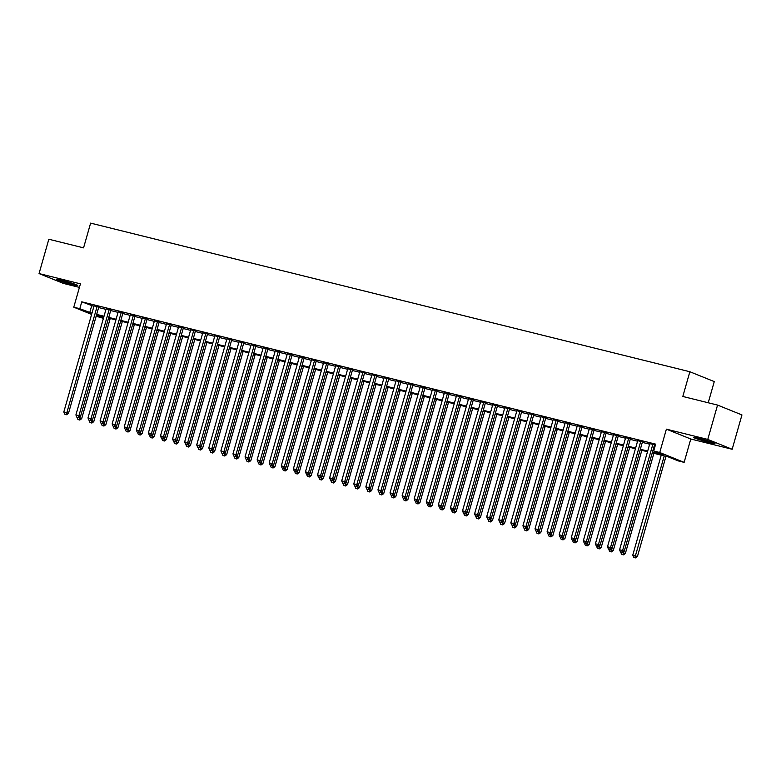 <?xml version="1.0" encoding="UTF-8"?>
<svg xmlns="http://www.w3.org/2000/svg" width="781" height="781" viewBox="0 0 781 781"><rect width="100%" height="100%" fill="white"/><g stroke="black" fill="none" stroke-linecap="round" stroke-linejoin="round"><path stroke-width="1.17" d="M72.096 284.479A11.159 0.674 -164.1 0 0 77.69 285.455A11.159 0.674 -164.1 0 0 61.816 280.32A11.159 0.674 -164.1 0 0 56.222 279.344A11.159 0.674 -164.1 0 0 72.096 284.479M709.402 442.524A11.159 0.674 -164.1 0 0 714.996 443.51A11.159 0.674 -164.1 0 0 699.122 438.375A11.159 0.674 -164.1 0 0 693.528 437.389A11.159 0.674 -164.1 0 0 709.402 442.524M103.424 318.345L96.161 316.227M708.23 402.762L714.264 381.587L689.857 371.736L90.616 223.122L83.567 247.85L48.832 239.24L39.05 273.575L63.446 283.425L79.418 287.388M689.857 371.736L682.819 396.465L717.554 405.075L741.95 414.926L732.168 449.27L707.771 439.42L666.388 429.159L659.74 452.511L684.136 462.362L678.093 460.858L668.204 456.865L652.242 452.912M666.388 429.159L690.785 439.01L732.168 449.27M690.785 439.01L684.136 462.362M717.554 405.075L707.771 439.42M98.777 307.04L94.042 305.869M110.853 310.037L106.118 308.866M122.939 313.035L118.204 311.863M135.025 316.032L130.281 314.85M147.101 319.029L142.367 317.847M159.187 322.026L154.443 320.845M171.264 325.013L166.529 323.842M183.35 328.01L178.605 326.839M195.426 331.007L190.691 329.836M207.512 334.004L202.777 332.833M219.588 337.001L214.853 335.83M231.674 339.999L226.939 338.827M243.76 342.996L239.015 341.824M255.836 345.993L251.101 344.821M267.922 348.99L263.177 347.809M279.998 351.987L275.263 350.806M292.084 354.984L287.34 353.803M304.16 357.981L299.426 356.8M316.246 360.968L311.512 359.797M328.323 363.966L323.588 362.794M340.409 366.963L335.674 365.791M352.495 369.96L347.75 368.788M364.571 372.957L359.836 371.785M376.657 375.954L371.912 374.782M388.733 378.951L383.998 377.779M400.819 381.948L396.074 380.767M412.895 384.945L408.16 383.764M424.981 387.942L420.246 386.761M437.057 390.939L432.323 389.758M449.143 393.927L444.409 392.755M461.22 396.924L456.485 395.752M473.306 399.921L468.571 398.749M485.391 402.918L480.647 401.746M497.468 405.915L492.733 404.743M509.554 408.912L504.809 407.741M521.63 411.909L516.895 410.738M533.716 414.906L528.981 413.725M545.792 417.903L541.057 416.722M557.878 420.9L553.143 419.719M569.954 423.898L565.219 422.716M582.04 426.885L577.305 425.713M594.126 429.882L589.382 428.71M606.202 432.879L601.468 431.708M618.288 435.876L613.544 434.705M630.365 438.873L625.63 437.702M642.451 441.87L637.716 440.699M652.428 452.238L663.586 455.001L653.697 451.008L655.649 444.145L81.771 301.827L93.896 306.367M98.631 307.548L105.972 309.364M110.717 310.545L118.058 312.361M122.793 313.532L130.144 315.358M134.879 316.53L142.22 318.355M146.955 319.527L154.306 321.352M159.041 322.524L166.382 324.349M171.127 325.521L178.468 327.346M183.203 328.518L190.544 330.343M195.289 331.515L202.63 333.331M207.365 334.512L214.707 336.328M219.451 337.509L226.793 339.325M231.527 340.506L238.879 342.322M243.613 343.503L250.955 345.319M255.69 346.491L263.041 348.316M267.776 349.488L275.117 351.313M279.852 352.485L287.203 354.31M291.938 355.482L299.279 357.308M304.024 358.479L311.365 360.305M316.1 361.476L323.441 363.302M328.186 364.473L335.527 366.289M340.262 367.47L347.613 369.286M352.348 370.467L359.69 372.283M364.424 373.464L371.776 375.28M376.51 376.462L383.852 378.277M388.587 379.449L395.938 381.274M400.673 382.446L408.014 384.272M412.758 385.443L420.1 387.269M424.835 388.44L432.176 390.266M436.921 391.437L444.262 393.263M448.997 394.434L456.348 396.26M461.083 397.431L468.424 399.247M473.159 400.428L480.51 402.244M485.245 403.426L492.586 405.241M497.321 406.423L504.672 408.238M509.407 409.42L516.749 411.236M521.493 412.407L528.835 414.233M533.569 415.404L540.911 417.23M545.655 418.401L552.997 420.227M557.732 421.398L565.083 423.224M569.818 424.395L577.159 426.221M581.894 427.392L589.245 429.218M593.98 430.39L601.321 432.205M606.056 433.387L613.407 435.202M618.142 436.384L625.483 438.2M630.228 439.381L637.569 441.197M642.304 442.378L649.646 444.194M654.39 445.365L655.239 445.58M655.435 444.906L649.792 443.696M654.527 444.867L655.386 445.082M91.611 314.392L73.775 307.197L80.433 283.845L39.05 273.575M73.775 307.197L79.818 308.69L91.943 313.24M81.771 301.827L79.818 308.69M653.697 451.008L659.74 452.511M96.395 315.387L103.453 318.228M647.498 451.73L640.156 449.915M635.422 448.743L628.08 446.917M623.336 445.746L615.994 443.92M611.259 442.749L603.908 440.923M599.173 439.752L591.832 437.926M587.097 436.755L579.746 434.929M575.011 433.758L567.67 431.932M562.935 430.761L555.584 428.935M550.849 427.763L543.508 425.948M538.763 424.766L531.422 422.951M526.687 421.769L519.345 419.953M514.601 418.772L507.26 416.956M502.525 415.785L495.174 413.959M490.439 412.788L483.097 410.962M478.362 409.791L471.011 407.965M466.277 406.794L458.935 404.968M454.2 403.797L446.849 401.971M442.114 400.799L434.773 398.974M430.028 397.802L422.687 395.977M417.952 394.805L410.611 392.989M405.866 391.808L398.525 389.992M393.79 388.811L386.439 386.995M381.704 385.814L374.363 383.998M369.628 382.817L362.277 381.001M357.542 379.83L350.2 378.004M345.466 376.832L338.114 375.007M333.38 373.835L326.038 372.01M321.294 370.838L313.952 369.013M309.217 367.841L301.876 366.016M297.131 364.844L289.79 363.019M285.055 361.847L277.714 360.031M272.969 358.85L265.628 357.034M260.893 355.853L253.542 354.037M248.807 352.856L241.466 351.04M236.731 349.859L229.38 348.043M224.645 346.871L217.303 345.046M212.559 343.874L205.218 342.049M200.483 340.877L193.141 339.052M188.397 337.88L181.055 336.055M176.321 334.883L168.979 333.057M164.235 331.886L156.893 330.06M152.158 328.889L144.807 327.073M140.072 325.892L132.731 324.076M127.996 322.895L120.645 321.079M115.91 319.898L108.569 318.082M103.824 316.901L96.483 315.085M96.678 314.411L104.019 316.237M108.754 317.408L116.105 319.234M120.84 320.405L128.182 322.231M132.916 323.402L140.268 325.218M145.002 326.399L152.344 328.215M157.088 329.397L164.43 331.212M169.165 332.394L176.506 334.209M181.251 335.391L188.592 337.207M193.327 338.378L200.678 340.204M205.413 341.375L212.754 343.201M217.489 344.372L224.84 346.198M229.575 347.369L236.916 349.195M241.651 350.366L249.002 352.192M253.737 353.363L261.079 355.189M265.823 356.361L273.165 358.176M277.899 359.358L285.241 361.173M289.985 362.355L297.327 364.171M302.062 365.352L309.403 367.168M314.147 368.349L321.489 370.165M326.224 371.336L333.575 373.162M338.31 374.333L345.651 376.159M350.386 377.33L357.737 379.156M362.472 380.327L369.813 382.153M374.558 383.325L381.899 385.15M386.634 386.322L393.975 388.147M398.72 389.319L406.061 391.135M410.796 392.316L418.138 394.132M422.882 395.313L430.224 397.129M434.958 398.31L442.31 400.126M447.044 401.307L454.386 403.123M459.121 404.294L466.472 406.12M471.207 407.291L478.548 409.117M483.283 410.289L490.634 412.114M495.369 413.286L502.71 415.111M507.455 416.283L514.796 418.108M519.531 419.28L526.872 421.105M531.617 422.277L538.958 424.093M543.693 425.274L551.044 427.09M555.779 428.271L563.121 430.087M567.855 431.268L575.207 433.084M579.941 434.265L587.283 436.081M592.018 437.253L599.369 439.078M604.103 440.25L611.445 442.075M616.189 443.247L623.531 445.072M628.266 446.244L635.607 448.069M640.352 449.241L647.693 451.067M91.67 305.82L89.708 312.683M652.877 444.204L622.594 550.527L619.577 549.775L649.86 443.452M654.595 444.623L624.244 551.191L622.594 550.527L621.676 552.284L620.465 551.982L621.676 552.284M622.33 552.548L624.244 551.191M619.577 549.775L620.465 551.982M661.234 455.138L632.766 555.096L637.433 556.511L665.978 456.319M634.865 557.605L633.655 557.312L635.519 557.878L634.865 557.605L664.26 455.889M633.655 557.312L632.766 555.096M637.433 556.511L635.519 557.878M698.741 438.278A11.09 0.674 -164.1 0 0 709.685 441.411A11.09 0.674 -164.1 0 0 710.095 441.509M708.65 441.05A9.655 0.586 15.9 0 1 700.215 438.649M71.344 283.005A9.655 0.586 15.9 0 1 62.91 280.604M61.435 280.233A11.09 0.674 -164.1 0 0 61.719 280.32A11.09 0.674 -164.1 0 0 72.789 283.464M640.801 441.206L610.517 547.53L607.491 546.778L637.784 440.455M642.519 441.626L612.158 548.194L610.517 547.53L609.59 549.287L608.389 548.994L609.59 549.287M610.254 549.551L612.158 548.194M607.491 546.778L608.389 548.994M628.715 438.209L598.431 544.533L595.415 543.781L625.698 437.458M630.433 438.639L600.081 545.197L598.431 544.533L597.514 546.29L596.303 545.997L597.514 546.29M598.168 546.563L600.081 545.197M595.415 543.781L596.303 545.997M616.639 435.212L586.346 541.536L583.329 540.784L613.612 434.461M618.357 435.642L587.995 542.199L586.346 541.536L585.428 543.293L584.217 543L585.428 543.293M586.092 543.566L587.995 542.199M583.329 540.784L584.217 543M604.553 432.215L574.269 538.539L571.243 537.787L601.536 431.463M606.271 432.645L575.919 539.202L574.269 538.539L573.352 540.296L572.141 540.003L573.352 540.296M574.006 540.569L575.919 539.202M571.243 537.787L572.141 540.003M622.369 552.518L625.347 553.514L653.892 453.322M622.779 554.617L621.578 554.315L623.443 554.881L622.779 554.617L624.156 551.249M621.578 554.315L620.68 552.099M625.347 553.514L623.443 554.881M610.293 549.531L613.27 550.517L641.816 450.325M609.492 551.318L611.357 551.884L609.492 551.318L608.799 549.16M610.703 551.62L612.079 548.252M613.27 550.517L611.357 551.884M598.207 546.534L601.185 547.53L629.73 447.328M598.617 548.623L597.406 548.321L599.281 548.887L598.617 548.623L599.993 545.255M597.406 548.321L596.518 546.114M601.185 547.53L599.281 548.887M586.131 543.537L589.108 544.533L617.644 444.33M586.541 545.626L585.33 545.323L587.195 545.89L586.541 545.626L587.917 542.258M585.33 545.323L584.432 543.117M589.108 544.533L587.195 545.89M592.476 429.218L562.183 535.541L559.167 534.79L589.45 428.466M594.195 429.648L563.833 536.205L562.183 535.541L561.266 537.308L560.055 537.006L561.266 537.308M561.929 537.572L563.833 536.205M559.167 534.79L560.055 537.006M574.045 540.54L577.022 541.536L605.568 441.333M573.244 542.326L575.119 542.893L573.244 542.326L572.551 540.169M574.455 542.629L575.831 539.261M577.022 541.536L575.119 542.893M580.39 426.221L550.107 532.544L547.081 531.802L577.374 425.479M582.109 426.651L551.757 533.208L550.107 532.544L549.189 534.311L547.979 534.009L549.189 534.311M549.844 534.575L551.757 533.208M547.081 531.802L547.979 534.009M561.969 537.543L564.946 538.539L593.482 438.336M562.369 539.632L561.168 539.329L563.033 539.896L562.369 539.632L563.745 536.274M561.168 539.329L560.27 537.123M564.946 538.539L563.033 539.896M568.314 423.224L538.021 529.547L535.005 528.805L565.288 422.482M570.023 423.653L539.671 530.221L538.021 529.547L537.103 531.314L535.893 531.012L537.103 531.314M537.767 531.578L539.671 530.221M535.005 528.805L535.893 531.012M549.883 534.546L552.86 535.541L581.406 435.339M549.082 536.332L550.947 536.898L549.082 536.332L548.389 534.175M550.293 536.635L551.669 533.277M552.86 535.541L550.947 536.898M556.228 420.227L525.945 526.55L522.919 525.808L553.212 419.485M557.946 420.656L527.595 527.224L525.945 526.55L525.017 528.317L523.817 528.015L525.017 528.317M525.681 528.581L527.595 527.224M522.919 525.808L523.817 528.015M537.806 531.549L540.784 532.544L569.32 432.342M538.207 533.638L537.006 533.335L538.87 533.901L538.207 533.638L539.583 530.279M537.006 533.335L536.108 531.129M540.784 532.544L538.87 533.901M544.142 417.239L513.859 523.563L510.842 522.811L541.126 416.488M545.86 417.659L515.509 524.227L513.859 523.563L512.941 525.32L511.731 525.017L512.941 525.32M513.595 525.584L515.509 524.227M510.842 522.811L511.731 525.017M525.72 528.552L528.698 529.547L557.243 429.345M526.13 530.641L524.92 530.348L526.784 530.914L526.13 530.641L527.507 527.282M524.92 530.348L524.031 528.132M528.698 529.547L526.784 530.914M532.066 414.242L501.783 520.566L498.756 519.814L529.049 413.491M533.784 414.662L503.423 521.23L501.783 520.566L500.855 522.323L499.655 522.02L500.855 522.323M501.519 522.587L503.423 521.23M498.756 519.814L499.655 522.02M513.644 525.554L516.612 526.55L545.158 426.358M512.844 527.351L514.708 527.917L512.844 527.351L512.141 525.183M514.044 527.644L515.421 524.285M516.612 526.55L514.708 527.917M519.98 411.245L489.697 517.569L486.68 516.817L516.963 410.494M521.698 411.665L491.347 518.233L489.697 517.569L488.779 519.326L487.569 519.023L488.779 519.326M489.433 519.59L491.347 518.233M486.68 516.817L487.569 519.023M501.558 522.557L504.536 523.553L533.081 423.361M501.968 524.647L500.758 524.354L502.622 524.92L501.968 524.647L503.345 521.288M500.758 524.354L499.869 522.138M504.536 523.553L502.622 524.92M507.904 408.248L477.611 514.572L474.594 513.82L504.877 407.497M509.622 408.668L479.261 515.235L477.611 514.572L476.693 516.329L475.483 516.026L476.693 516.329M477.357 516.592L479.261 515.235M474.594 513.82L475.483 516.026M489.472 519.56L492.45 520.556L520.995 420.363M488.672 521.357L490.546 521.923L488.672 521.357L487.979 519.189M489.882 521.659L491.259 518.291M492.45 520.556L490.546 521.923M477.396 516.573L480.374 517.559L508.909 417.366M477.806 518.662L476.595 518.359L478.46 518.926L477.806 518.662L479.183 515.294M476.595 518.359L475.697 516.153M480.374 517.559L478.46 518.926M465.31 513.576L468.288 514.572L496.833 414.369M465.72 515.665L464.51 515.362L466.384 515.929L465.72 515.665L467.097 512.297M464.51 515.362L463.621 513.156M468.288 514.572L466.384 515.929M495.818 405.251L465.535 511.575L462.518 510.823L492.801 404.499M497.536 405.681L467.184 512.238L465.535 511.575L464.617 513.332L463.406 513.039L464.617 513.332M465.271 513.605L467.184 512.238M462.518 510.823L463.406 513.039M483.742 402.254L453.449 508.577L450.432 507.826L480.715 401.502M485.46 402.684L455.098 509.241L453.449 508.577L452.531 510.335L451.32 510.042L452.531 510.335M453.195 510.608L455.098 509.241M450.432 507.826L451.32 510.042M471.656 399.257L441.372 505.58L438.346 504.829L468.639 398.505M473.374 399.687L443.022 506.244L441.372 505.58L440.455 507.338L439.244 507.045L440.455 507.338M441.109 507.611L443.022 506.244M438.346 504.829L439.244 507.045M453.234 510.579L456.211 511.575L484.747 411.372M453.644 512.668L452.433 512.365L454.298 512.932L453.644 512.668L455.02 509.3M452.433 512.365L451.535 510.159M456.211 511.575L454.298 512.932M459.579 396.26L429.286 502.583L426.27 501.832L456.553 395.508M461.288 396.689L430.936 503.247L429.286 502.583L428.369 504.35L427.158 504.048L428.369 504.35M429.033 504.614L430.936 503.247M426.27 501.832L427.158 504.048M441.148 507.582L444.125 508.577L472.671 408.375M441.558 509.671L440.347 509.368L442.222 509.934L441.558 509.671L442.934 506.303M440.347 509.368L439.459 507.162M444.125 508.577L442.222 509.934M447.493 393.263L417.21 499.586L414.184 498.844L444.477 392.521M449.212 393.692L418.86 500.25L417.21 499.586L416.283 501.353L415.082 501.051L416.283 501.353M416.947 501.617L418.86 500.25M414.184 498.844L415.082 501.051M429.072 504.585L432.049 505.58L460.585 405.378M429.472 506.674L428.271 506.371L430.136 506.937L429.472 506.674L430.848 503.315M428.271 506.371L427.373 504.165M432.049 505.58L430.136 506.937M435.417 390.266L405.124 496.589L402.108 495.847L432.391 389.524M437.126 390.695L406.774 497.263L405.124 496.589L404.207 498.356L402.996 498.053L404.207 498.356M404.861 498.62L406.774 497.263M402.108 495.847L402.996 498.053M416.986 501.587L419.963 502.583L448.509 402.381M416.185 503.374L418.05 503.94L416.185 503.374L415.492 501.217M417.396 503.677L418.772 500.318M419.963 502.583L418.05 503.94M423.331 387.269L393.048 493.592L390.022 492.85L420.315 386.527M425.049 387.698L394.688 494.266L393.048 493.592L392.121 495.359L390.92 495.056L392.121 495.359M392.784 495.623L394.688 494.266M390.022 492.85L390.92 495.056M404.909 498.59L407.877 499.586L436.423 399.384M405.31 500.68L404.109 500.377L405.974 500.943L405.31 500.68L406.686 497.321M404.109 500.377L403.211 498.171M407.877 499.586L405.974 500.943M411.245 384.281L380.962 490.605L377.945 489.853L408.229 383.53M412.964 384.701L382.612 491.269L380.962 490.605L380.044 492.362L378.834 492.059L380.044 492.362M380.698 492.626L382.612 491.269M377.945 489.853L378.834 492.059M392.823 495.593L395.801 496.589L424.347 396.387M392.023 497.39L393.888 497.956L392.023 497.39L391.33 495.222M393.233 497.682L394.61 494.324M395.801 496.589L393.888 497.956M399.169 381.284L368.876 487.608L365.859 486.856L396.143 380.532M400.887 381.704L370.526 488.271L368.876 487.608L367.958 489.365L366.748 489.062L367.958 489.365M368.622 489.628L370.526 488.271M365.859 486.856L366.748 489.062M380.737 492.596L383.715 493.592L412.261 393.399M381.148 494.685L379.937 494.393L381.811 494.959L381.148 494.685L382.524 491.327M379.937 494.393L379.049 492.176M383.715 493.592L381.811 494.959M387.083 378.287L356.8 484.61L353.783 483.859L384.067 377.535M388.801 378.707L358.45 485.274L356.8 484.61L355.882 486.368L354.672 486.065L355.882 486.368M356.536 486.631L358.45 485.274M353.783 483.859L354.672 486.065M368.661 489.599L371.639 490.595L400.175 390.402M369.071 491.688L367.861 491.395L369.725 491.962L369.071 491.688L370.448 488.33M367.861 491.395L366.972 489.179M371.639 490.595L369.725 491.962M375.007 375.29L344.714 481.613L341.697 480.862L371.981 374.538M376.725 375.71L346.364 482.277L344.714 481.613L343.796 483.371L342.586 483.068L343.796 483.371M344.46 483.634L346.364 482.277M341.697 480.862L342.586 483.068M362.921 372.293L332.638 478.616L329.611 477.865L359.904 371.541M364.639 372.722L334.288 479.28L332.638 478.616L331.72 480.374L330.509 480.081L331.72 480.374M332.374 480.647L334.288 479.28M329.611 477.865L330.509 480.081M350.845 369.296L320.552 475.619L317.535 474.868L347.818 368.544M352.563 369.725L322.202 476.283L320.552 475.619L319.634 477.376L318.423 477.084L319.634 477.376M320.298 477.65L322.202 476.283M317.535 474.868L318.423 477.084M356.575 486.602L359.553 487.598L388.098 387.405M356.985 488.701L355.775 488.398L357.649 488.965L356.985 488.701L358.362 485.333M355.775 488.398L354.886 486.182M359.553 487.598L357.649 488.965M344.499 483.615L347.477 484.601L376.012 384.408M344.909 485.704L343.699 485.401L345.563 485.967L344.909 485.704L346.286 482.336M343.699 485.401L342.8 483.195M347.477 484.601L345.563 485.967M332.413 480.618L335.391 481.604L363.936 381.411M332.823 482.707L331.613 482.404L333.487 482.97L332.823 482.707L334.2 479.339M331.613 482.404L330.724 480.198M335.391 481.604L333.487 482.97M338.759 366.299L308.475 472.622L305.449 471.87L335.742 365.547M340.477 366.728L310.125 473.286L308.475 472.622L307.548 474.379L306.347 474.087L307.548 474.379M308.212 474.653L310.125 473.286M305.449 471.87L306.347 474.087M320.337 477.621L323.314 478.616L351.85 378.414M319.536 479.407L321.401 479.973L319.536 479.407L318.833 477.25M320.737 479.71L322.114 476.342M323.314 478.616L321.401 479.973M326.683 363.302L296.389 469.625L293.373 468.873L323.656 362.55M328.391 363.731L298.039 470.289L296.389 469.625L295.472 471.392L294.261 471.089L295.472 471.392M296.126 471.656L298.039 470.289M293.373 468.873L294.261 471.089M308.251 474.623L311.228 475.619L339.774 375.417M308.661 476.713L307.45 476.41L309.315 476.976L308.661 476.713L310.037 473.345M307.45 476.41L306.562 474.204M311.228 475.619L309.315 476.976M314.597 360.305L284.313 466.628L281.287 465.886L311.58 359.563M316.315 360.734L285.953 467.292L284.313 466.628L283.386 468.395L282.185 468.092L283.386 468.395M284.05 468.659L285.953 467.292M281.287 465.886L282.185 468.092M296.175 471.626L299.143 472.622L327.688 372.42M295.374 473.413L297.239 473.979L295.374 473.413L294.671 471.255M296.575 473.716L297.951 470.357M299.143 472.622L297.239 473.979M302.511 357.308L272.227 463.631L269.211 462.889L299.494 356.566M304.229 357.737L273.877 464.305L272.227 463.631L271.31 465.398L270.099 465.095L271.31 465.398M271.964 465.661L273.877 464.305M269.211 462.889L270.099 465.095M284.089 468.629L287.066 469.625L315.612 369.423M284.499 470.718L283.288 470.416L285.153 470.982L284.499 470.718L285.875 467.36M283.288 470.416L282.4 468.209M287.066 469.625L285.153 470.982M290.434 354.31L260.141 460.634L257.125 459.892L287.408 353.568M292.153 354.74L261.791 461.307L260.141 460.634L259.224 462.401L258.013 462.098L259.224 462.401M259.888 462.664L261.791 461.307M257.125 459.892L258.013 462.098M278.348 351.323L248.065 457.646L245.049 456.895L275.332 350.571M280.067 351.743L249.715 458.31L248.065 457.646L247.147 459.404L245.937 459.101L247.147 459.404M247.802 459.667L249.715 458.31M245.049 456.895L245.937 459.101M266.272 348.326L235.979 454.649L232.963 453.898L263.246 347.574M267.99 348.746L237.629 455.313L235.979 454.649L235.061 456.407L233.851 456.104L235.061 456.407M235.725 456.67L237.629 455.313M232.963 453.898L233.851 456.104M272.003 465.632L274.98 466.628L303.526 366.426M272.413 467.721L271.202 467.419L273.077 467.985L272.413 467.721L273.789 464.363M271.202 467.419L270.314 465.212M274.98 466.628L273.077 467.985M259.927 462.635L262.904 463.631L291.44 363.429M259.126 464.431L260.991 464.988L259.126 464.431L258.433 462.264M260.337 464.724L261.713 461.366M262.904 463.631L260.991 464.988M247.841 459.638L250.818 460.634L279.364 360.441M248.251 461.727L247.04 461.434L248.914 462.001L248.251 461.727L249.627 458.369M247.04 461.434L246.152 459.218M250.818 460.634L248.914 462.001M254.186 345.329L223.903 451.652L220.877 450.901L251.17 344.577M255.904 345.749L225.553 452.316L223.903 451.652L222.985 453.41L221.775 453.107L222.985 453.41M225.465 452.375L225.006 453.976L223.678 453.644L225.553 452.316M220.877 450.901L221.775 453.107M235.764 456.641L238.742 457.637L267.278 357.444M234.964 458.437L236.828 459.003L234.964 458.437L234.271 456.27M236.174 458.73L237.551 455.372M238.742 457.637L236.828 459.003M242.11 342.332L211.817 448.655L208.8 447.904L239.084 341.58M243.828 342.752L213.467 449.319L211.817 448.655L210.899 450.412L209.689 450.11L210.899 450.412M211.563 450.676L213.467 449.319M208.8 447.904L209.689 450.11M224.088 455.733L222.878 455.44L224.752 456.006L224.088 455.733L225.006 453.976L226.656 454.64L255.202 354.447M222.878 455.44L222.185 453.273M226.656 454.64L224.752 456.006M230.024 339.335L199.741 445.658L196.714 444.906L227.007 338.583M231.742 339.755L201.391 446.322L199.741 445.658L198.813 447.415L197.613 447.123L198.813 447.415M199.477 447.689L201.391 446.322M196.714 444.906L197.613 447.123M211.602 450.647L214.58 451.643L243.116 351.45M212.002 452.746L210.802 452.443L212.666 453.009L212.002 452.746L213.379 449.378M210.802 452.443L209.904 450.237M214.58 451.643L212.666 453.009M217.948 336.338L187.655 442.661L184.638 441.909L214.921 335.586M219.656 336.767L189.305 443.325L187.655 442.661L186.737 444.418L185.527 444.125L186.737 444.418M187.391 444.692L189.305 443.325M184.638 441.909L185.527 444.125M199.516 447.659L202.494 448.645L231.039 348.453M198.716 449.446L200.58 450.012L198.716 449.446L198.023 447.288M199.926 449.749L201.303 446.381M202.494 448.645L200.58 450.012M205.862 333.341L175.579 439.664L172.552 438.912L202.845 332.589M207.58 333.77L177.219 440.328L175.579 439.664L174.651 441.421L173.45 441.128L174.651 441.421M175.315 441.695L177.219 440.328M172.552 438.912L173.45 441.128M187.44 444.662L190.408 445.658L218.953 345.456M187.84 446.752L186.639 446.449L188.504 447.015L187.84 446.752L189.217 443.383M186.639 446.449L185.741 444.243M190.408 445.658L188.504 447.015M193.776 330.343L163.493 436.667L160.476 435.915L190.759 329.592M195.494 330.773L165.142 437.331L163.493 436.667L162.575 438.434L161.364 438.131L162.575 438.434M163.229 438.697L165.142 437.331M160.476 435.915L161.364 438.131M175.354 441.665L178.332 442.661L206.877 342.459M175.764 443.754L174.554 443.452L176.418 444.018L175.764 443.754L177.141 440.386M174.554 443.452L173.665 441.245M178.332 442.661L176.418 444.018M181.7 327.346L151.407 433.67L148.39 432.928L178.673 326.604M183.418 327.776L153.056 434.334L151.407 433.67L150.489 435.437L149.278 435.134L150.489 435.437M151.153 435.7L153.056 434.334M148.39 432.928L149.278 435.134M163.268 438.668L166.246 439.664L194.791 339.462M162.468 440.455L164.342 441.021L162.468 440.455L161.774 438.297M163.678 440.757L165.055 437.399M166.246 439.664L164.342 441.021M169.614 324.349L139.33 430.673L136.314 429.931L166.597 323.607M171.332 324.779L140.98 431.346L139.33 430.673L138.413 432.44L137.202 432.137L138.413 432.44M139.067 432.703L140.98 431.346M136.314 429.931L137.202 432.137M151.192 435.671L154.169 436.667L182.705 336.465M151.602 437.76L150.391 437.458L152.256 438.024L151.602 437.76L152.978 434.402M150.391 437.458L149.503 435.251M154.169 436.667L152.256 438.024M157.537 321.352L127.244 427.676L124.228 426.934L154.511 320.61M159.256 321.782L128.894 428.349L127.244 427.676L126.327 429.443L125.116 429.14L126.327 429.443M128.816 428.408L128.357 430.009L127.03 429.677L128.894 428.349M124.228 426.934L125.116 429.14M139.106 432.674L142.083 433.67L170.629 333.467M138.305 434.461L140.18 435.027L138.305 434.461L137.612 432.303M139.516 434.763L140.892 431.405M142.083 433.67L140.18 435.027M145.451 318.365L115.168 424.688L112.142 423.937L142.435 317.613M147.17 318.785L116.818 425.352L115.168 424.688L114.251 426.446L113.04 426.143L114.251 426.446M114.905 426.709L116.818 425.352M112.142 423.937L113.04 426.143M127.44 431.766L126.229 431.473L128.094 432.03L127.44 431.766L128.357 430.009L130.007 430.673L158.543 330.47M126.229 431.473L125.331 429.257M130.007 430.673L128.094 432.03M133.375 315.368L103.082 421.691L100.066 420.939L130.349 314.616M135.093 315.788L104.732 422.355L103.082 421.691L102.165 423.448L100.954 423.146L102.165 423.448M104.644 422.414L104.195 424.015L102.867 423.683L104.732 422.355M100.066 420.939L100.954 423.146M114.944 426.68L117.921 427.676L146.467 327.483M115.354 428.769L114.143 428.476L116.018 429.042L115.354 428.769L116.73 425.411M114.143 428.476L113.255 426.26M117.921 427.676L116.018 429.042M121.289 312.371L91.006 418.694L87.98 417.942L118.273 311.619M123.007 312.79L92.656 419.358L91.006 418.694L90.079 420.451L88.878 420.149L90.079 420.451M90.742 420.715L92.656 419.358M87.98 417.942L88.878 420.149M103.268 425.772L102.067 425.479L103.932 426.045L103.268 425.772L104.195 424.015L105.845 424.679L134.381 324.486M102.067 425.479L101.364 423.312M105.845 424.679L103.932 426.045M109.213 309.374L78.92 415.697L75.903 414.945L106.187 308.622M110.922 309.793L80.57 416.361L78.92 415.697L78.002 417.454L76.792 417.152L78.002 417.454M78.656 417.718L80.57 416.361M75.903 414.945L76.792 417.152M90.781 420.686L93.759 421.681L122.305 321.489M91.192 422.775L89.981 422.482L91.846 423.048L91.192 422.775L92.568 419.417M89.981 422.482L89.093 420.266M93.759 421.681L91.846 423.048M97.127 306.377L66.844 412.7L63.817 411.948L94.111 305.625M98.845 306.796L68.484 413.364L66.844 412.7L65.916 414.457L64.716 414.164L65.916 414.457M66.58 414.731L68.484 413.364M63.817 411.948L64.716 414.164M78.705 417.689L81.673 418.684L110.219 318.492M77.905 419.485L79.769 420.051L77.905 419.485L77.202 417.318M79.106 419.787L80.482 416.419M81.673 418.684L79.769 420.051"/></g></svg>
